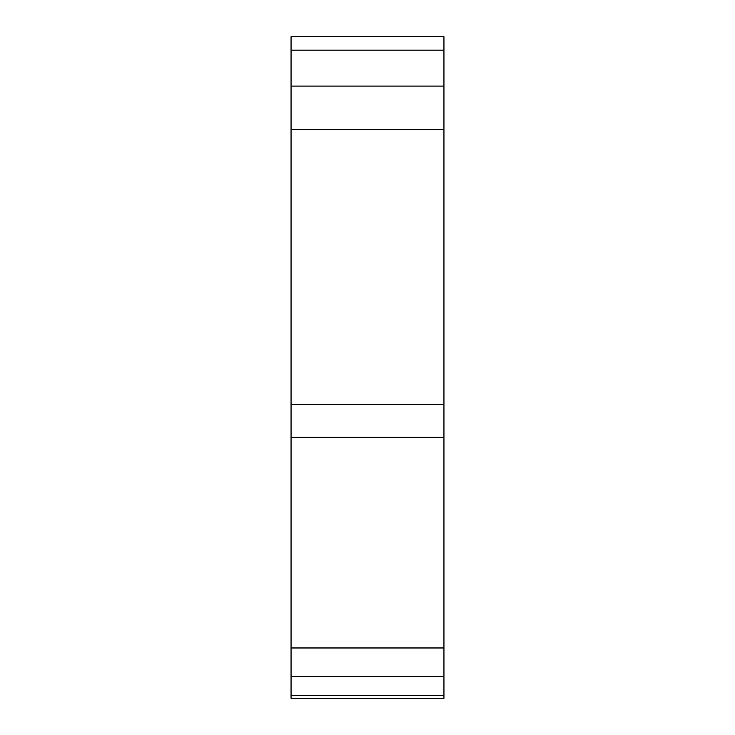 <?xml version="1.0" encoding="UTF-8"?>
<svg xmlns="http://www.w3.org/2000/svg" width="735" height="735" viewBox="0 0 735 735"><rect width="100%" height="100%" fill="white"/><g stroke="black" fill="none" stroke-linecap="round" stroke-linejoin="round"><path stroke-width="1.1" d="M443.94 50.164L443.94 36.75L291.06 36.75L291.06 50.164L443.94 50.164L443.94 49.539L443.94 437.353L443.94 50.164M443.94 647.967L443.94 437.353L443.94 695.521L443.94 647.967L291.06 647.967L291.06 50.164M291.06 695.521L291.06 698.25L443.94 698.25L443.94 695.521L291.06 695.521L291.06 647.967M291.06 676.411L443.94 676.411L443.94 404.59L291.06 404.59M291.06 129.645L443.94 129.645L443.94 86.078L291.06 86.078M443.94 437.353L291.06 437.353"/></g></svg>
